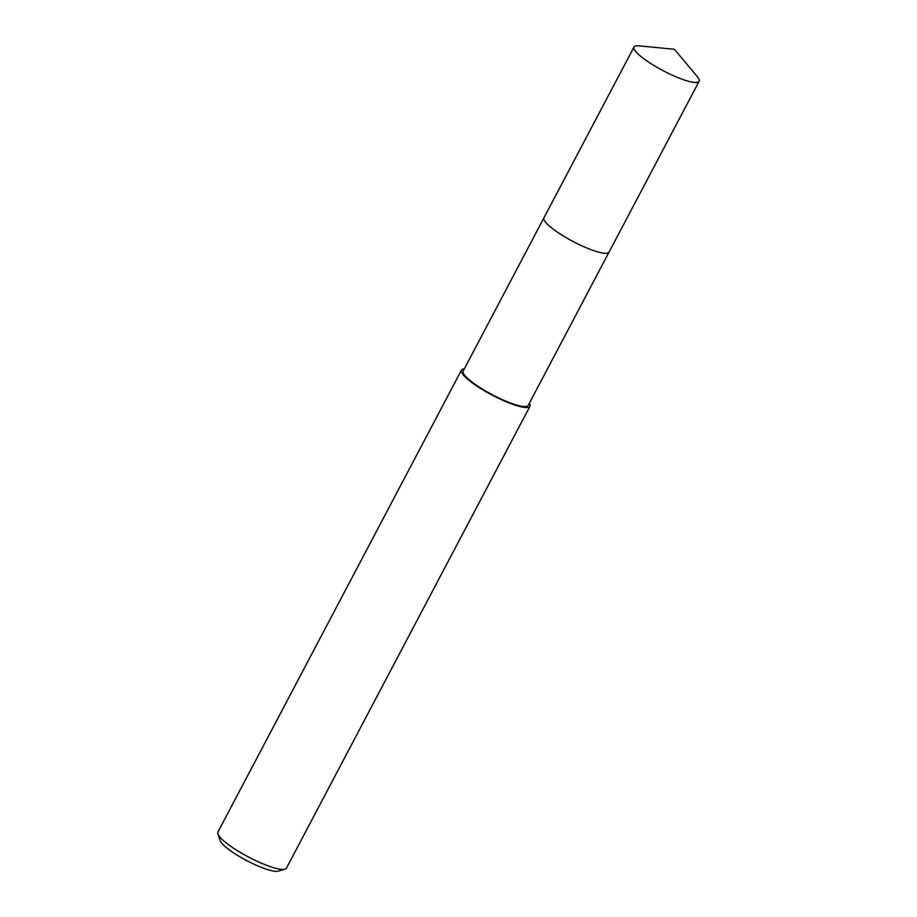 <?xml version="1.0" encoding="UTF-8"?>
<svg xmlns="http://www.w3.org/2000/svg" width="917" height="917" viewBox="0 0 917 917"><rect width="100%" height="100%" fill="white"/><g stroke="black" fill="none" stroke-linecap="round" stroke-linejoin="round"><path stroke-width="1.38" d="M544.068 219.828A36.783 7.393 27.8 0 0 593.826 250.673A36.783 7.393 27.8 0 0 607.306 253.172M543.873 217.959L463.177 371.018A36.783 7.393 27.8 0 0 478.353 386.527A36.783 7.393 27.8 0 0 513.039 403.893A36.783 7.393 27.8 0 0 528.261 405.325L608.957 252.278M464.311 368.875A38.72 7.783 27.8 0 0 461.457 370.124A38.72 7.783 27.8 0 0 477.436 386.458A38.72 7.783 27.8 0 0 513.944 404.729A38.72 7.783 27.8 0 0 529.969 406.242A38.72 7.783 27.8 0 0 529.396 403.193M461.457 370.124L217.902 832.074A38.72 7.783 27.8 0 0 217.891 833.874A38.72 7.783 27.8 0 0 270.389 866.68A38.72 7.783 27.8 0 0 284.946 869.224A38.72 7.783 27.8 0 0 286.413 868.193L529.969 406.242M217.891 833.874L220.103 840.511A33.562 6.751 27.8 0 0 265.598 868.949A33.562 6.751 27.8 0 0 278.206 871.15L284.946 869.224M638.805 54.642A36.783 7.393 27.8 0 0 673.903 75.905A36.783 7.393 27.8 0 0 699.109 81.292A36.783 7.393 27.8 0 0 697.31 76.661L674.408 49.266L638.862 45.85A36.783 7.393 27.8 0 0 634.025 46.973A36.783 7.393 27.8 0 0 638.805 54.642M634.025 46.973L543.953 217.787A36.806 7.405 27.8 0 0 548.733 225.456A36.806 7.405 27.8 0 0 583.842 246.719A36.806 7.405 27.8 0 0 609.06 252.106L699.109 81.292"/></g></svg>
